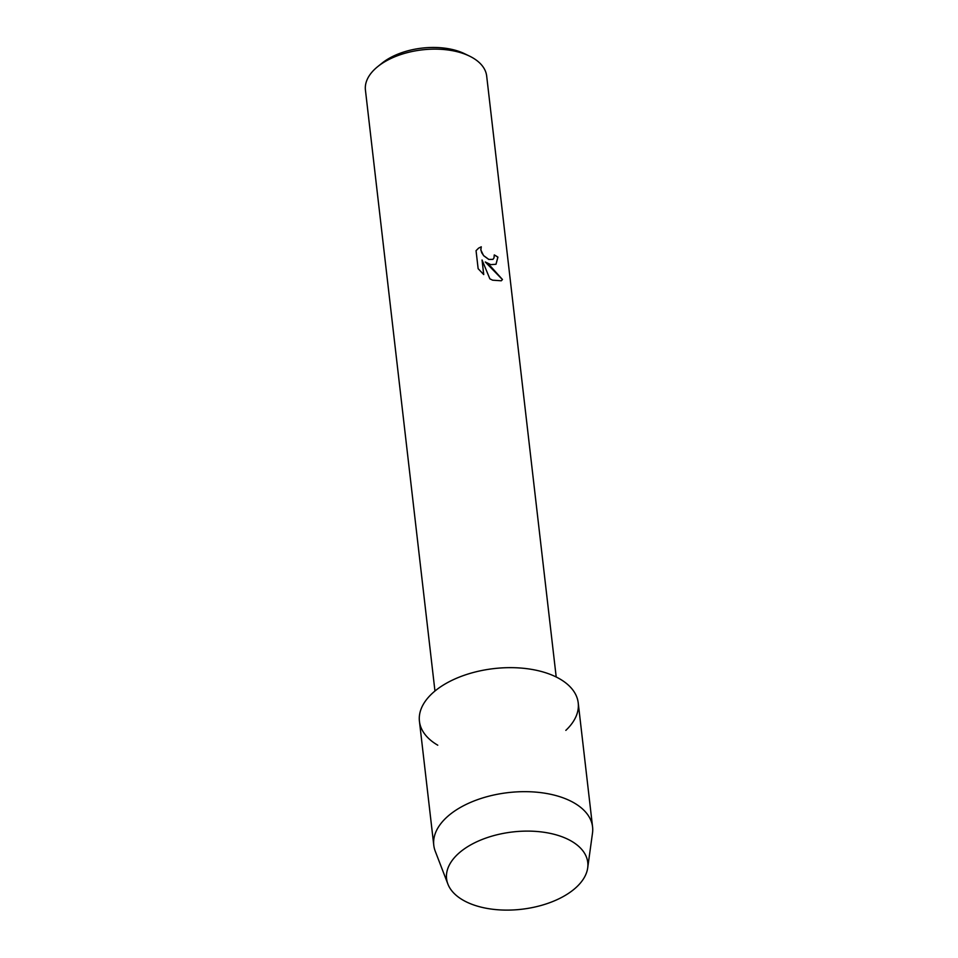 <?xml version="1.0" encoding="UTF-8"?>
<svg xmlns="http://www.w3.org/2000/svg" width="958" height="958" viewBox="0 0 958 958"><rect width="100%" height="100%" fill="white"/><g stroke="black" fill="none" stroke-linecap="round" stroke-linejoin="round"><path stroke-width="1.44" d="M564.286 837.651A71.06 38.907 173.4 0 0 464.426 848.824A71.06 38.907 173.4 0 0 470.055 903.562A71.06 38.907 173.4 0 0 569.914 892.401A71.06 38.907 173.4 0 0 564.286 837.651A71.06 38.907 173.4 0 0 481.862 839.591A71.06 38.907 173.4 0 0 447.901 884.102A71.06 38.907 173.4 0 0 470.055 903.562A71.06 38.907 173.4 0 0 543.557 904.747A71.06 38.907 173.4 0 0 587.697 867.924A71.06 38.907 173.4 0 0 564.286 837.651M565.831 730.379A79.933 43.769 173.4 0 0 551.832 675.019A79.933 43.769 173.4 0 0 443.518 684.946A79.933 43.769 173.4 0 0 437.77 745.204M501.285 280.79L492.604 280.179L489.861 278.826L482.054 259.977L483.742 274.575L478.138 268.683L476.054 250.673L478.605 248.134L481.275 246.793L480.856 249.846L481.754 252.792L483.634 255.606L488.82 259.414L492.939 259.355L494.005 257.906L494.256 254.924A61.025 33.422 -6.6 0 1 497.921 257.127L496.016 264.252L490.807 264.647L485.263 261.977L491.047 266.803L502.471 279.52L501.285 280.79L502.411 279.556L485.263 261.977M556.203 676.995L486.676 76.041A61.025 33.422 173.4 0 0 469.372 56.031A61.025 33.422 173.4 0 0 466.522 54.762A61.025 33.422 173.4 0 0 377.691 66.641A61.025 33.422 173.4 0 0 365.429 90.076L434.956 691.029M469.372 56.031L464.462 53.66A54.929 30.069 173.4 0 0 461.888 52.51A54.929 30.069 173.4 0 0 381.943 63.216L377.691 66.641M492.891 259.39L488.772 259.45L483.574 255.642L480.808 249.882L481.275 246.793M481.227 246.829L478.581 248.158M495.993 264.276L497.861 257.163A60.953 33.374 173.4 0 0 494.256 254.996M483.682 274.527L482.054 259.977M587.697 867.924L592.499 833.077A79.933 43.769 173.4 0 0 592.571 826.91A79.933 43.769 173.4 0 0 566.178 799.032A79.933 43.769 173.4 0 0 478.389 799.355A79.933 43.769 173.4 0 0 433.782 845.279A79.933 43.769 173.4 0 0 435.267 851.267L447.901 884.102M592.571 826.91L578.225 702.897A79.933 43.769 173.4 0 0 551.832 675.019A79.933 43.769 173.4 0 0 464.043 675.342A79.933 43.769 173.4 0 0 419.436 721.278L433.782 845.279"/></g></svg>
